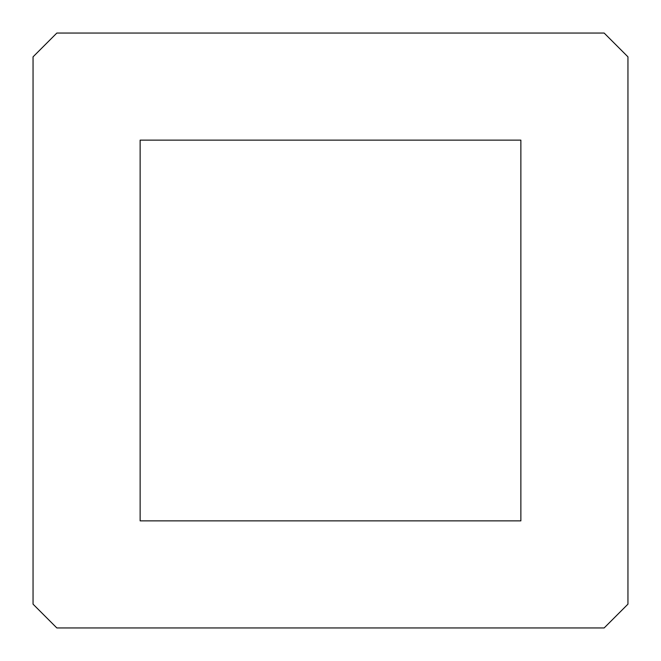 <?xml version="1.0" encoding="UTF-8"?>
<svg xmlns="http://www.w3.org/2000/svg" width="661" height="661" viewBox="0 0 661 661"><rect width="100%" height="100%" fill="white"/><g stroke="black" fill="none" stroke-linecap="round" stroke-linejoin="round"><path stroke-width="0.99" d="M520.868 140.132L520.868 520.868L140.132 520.868L140.132 140.132L520.868 140.132M33.05 56.846L56.846 33.05L604.154 33.05L627.95 56.846L627.95 604.154L604.154 627.95L56.846 627.95L33.05 604.154L33.05 56.846"/></g></svg>

